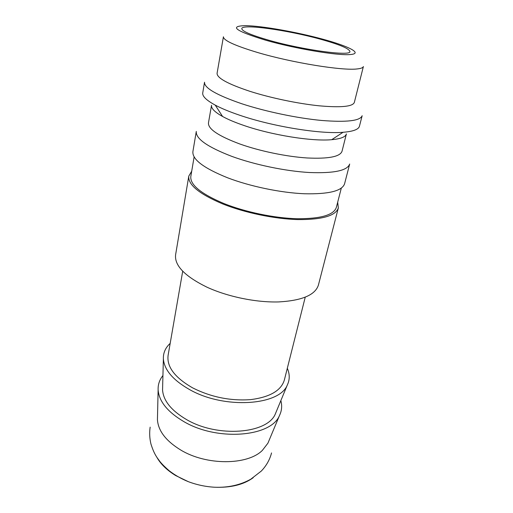 <?xml version="1.0" encoding="UTF-8"?>
<svg xmlns="http://www.w3.org/2000/svg" width="513" height="513" viewBox="0 0 513 513"><rect width="100%" height="100%" fill="white"/><g stroke="black" fill="none" stroke-linecap="round" stroke-linejoin="round"><path stroke-width="0.77" d="M269.043 440.487L267.921 443.181L262.323 450.433C247.439 465.368 206.361 465.65 180.64 449.965C165.93 440.917 158.196 430.83 157.433 419.692L157.504 416.78M337.682 202.205L338.349 207.906C335.72 215.787 322.324 219.686 298.162 219.59C274.769 219.006 244.765 212.786 222.668 203.917C199.153 193.94 187.861 184.674 188.79 176.113L191.715 171.182M338.349 207.906L318.413 285.068C315.277 294.988 302.035 300.605 278.694 301.926C256.154 302.599 227.65 296.738 206.848 287.126C184.731 276.218 174.317 265.42 175.613 254.717L188.79 176.113M341.299 188.156L336.361 207.348C333.809 215.024 320.779 218.814 297.271 218.724C274.532 218.16 245.381 212.119 223.873 203.507C200.942 193.792 189.925 184.757 190.83 176.414L194.126 156.869M231.716 156.337C207.393 146.949 195.581 138.638 196.287 131.418L192.907 151.559C192.099 159.396 203.674 168.149 227.637 177.806C250.145 186.411 280.617 192.747 304.267 193.754C328.686 194.318 342.12 191.003 344.576 183.801L349.68 164.019C347.378 170.643 333.912 173.471 309.294 172.509C285.433 171.143 254.57 164.718 231.716 156.337M222.591 116.489C227.99 119.439 234.935 122.376 243.425 125.3C271.345 135.066 312.128 141.594 331.719 139.683C340.715 138.869 345.608 136.945 346.397 133.912L342.024 151.264C340.068 156.754 328.423 158.985 307.082 157.966C286.427 156.632 259.745 151.091 239.815 143.986C218.384 135.971 207.932 128.936 208.47 122.876L211.529 105.248C211.016 108.333 214.71 112.084 222.591 116.489L215.248 105.127C206.367 100.279 202.193 96.207 202.738 92.904L204.533 82.208C204.091 87.877 216.486 95.052 241.719 103.729C265.413 111.533 297.226 118.189 321.6 120.459C346.711 122.44 360.229 120.863 362.159 115.714L359.446 126.211C358.6 129.449 353.136 131.475 343.05 132.29C320.58 134.271 272.313 126.454 239.545 115.181C229.587 111.808 221.488 108.455 215.248 105.127M222.046 116.188L222.373 116.15M249.991 91.346C227.766 83.965 216.794 77.938 217.082 73.276L223.418 36.776C223.322 40.36 234.685 45.593 257.507 52.48C292.173 62.791 342.953 70.954 357.394 68.909C361.094 68.505 363.089 67.71 363.384 66.53L354.329 102.446C352.7 106.621 341.004 107.743 319.24 105.819C298.156 103.684 270.659 97.945 249.991 91.346M253.185 477.731C243.585 484.708 230.696 487.876 214.517 487.228C205.495 486.696 196.761 484.843 188.303 481.662L175.69 475.564C166.994 470.241 160.71 464.137 156.837 457.25M280.855 400.602C282.253 405.841 281.784 410.836 279.45 415.588C271.044 436.89 217.3 441.488 183.769 421.558C167.514 411.913 158.966 401.326 158.126 389.797C157.927 384.506 159.53 379.755 162.935 375.535M287.318 368.27C289.877 374.176 289.858 379.793 287.267 385.122C279.367 405.539 224.45 409.38 189.868 389.745C173.054 380.204 164.218 369.886 163.371 358.792C163.172 352.861 165.442 347.724 170.181 343.377M276.411 411.323L275.346 413.901C267.536 433.741 217.692 437.999 186.52 419.563C171.316 410.586 163.326 400.711 162.557 389.925L162.634 387.142M305.222 297.232L284.362 379.998C281.162 390.585 269.953 397.12 250.729 399.614C230.446 401.063 211.08 397.152 192.644 387.873C174.786 377.606 166.61 366.744 168.11 355.285L182.711 271.191M268.716 40.187C250.806 34.993 241.835 31.126 241.79 28.581C242.091 23.656 287.646 30.113 320.118 39.116C339.35 44.432 349.289 48.581 349.937 51.569C351.129 56.494 302.965 50.056 268.716 40.187M350.026 54.558C337.458 55.731 295.046 48.645 265.798 40.245C235.512 30.979 228.715 26.112 245.394 25.65C261.707 25.849 296.007 31.909 322.382 39.071C348.872 46.215 363.563 53.647 350.026 54.558M150.155 427.137C149.328 432.741 149.591 438.378 150.957 444.053C153.708 452.767 155.901 455.756 157.299 457.949L160.178 461.854C162.3 464.432 165.263 467.362 169.078 470.658C174.811 475.115 181.217 478.776 188.303 481.662M214.517 487.228C228.067 487.773 240.148 485.099 250.767 479.219L261.29 471.069C266.35 465.778 269.767 459.738 271.544 452.941M157.433 419.692L158.126 389.797M162.557 389.925L163.371 358.792M275.346 413.901L287.267 385.122M267.921 443.181L279.45 415.588M331.719 139.683L343.05 132.29"/></g></svg>
